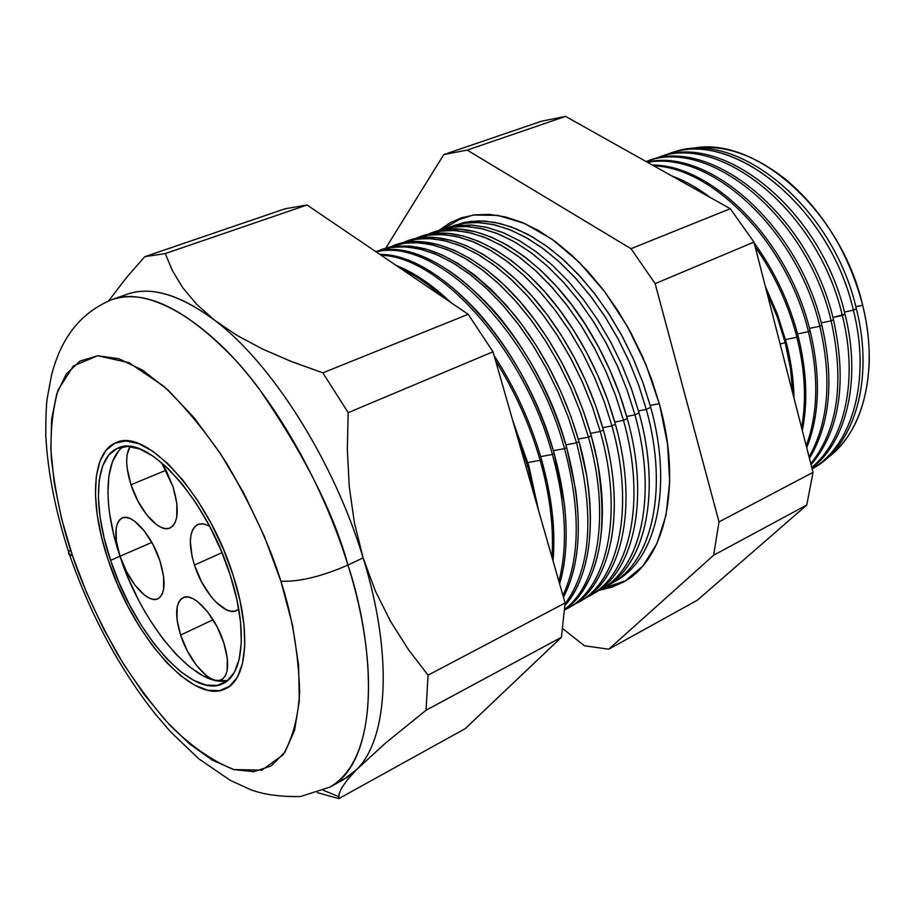 <?xml version="1.0" encoding="UTF-8"?>
<svg xmlns="http://www.w3.org/2000/svg" width="915" height="915" viewBox="0 0 915 915"><rect width="100%" height="100%" fill="white"/><g stroke="black" fill="none" stroke-linecap="round" stroke-linejoin="round"><path stroke-width="1.37" d="M131.017 484.744L166.027 470.253L131.017 484.744L127.208 468.617L126.659 461.332L127.059 454.938L130.033 446.577C125.275 454.652 125.595 467.382 131.017 484.744C139.229 510.719 159.382 533.354 170.064 527.989C178.471 522.705 179.466 509.026 173.072 486.952L176.858 503.582L176.732 517.33L175.2 522.442L172.786 526.102L169.561 528.195L165.684 528.641L161.303 527.463L156.579 524.707L146.835 514.985L137.891 500.985L131.017 484.744M194.438 565.035L221.979 552.66L194.438 565.035L192.116 556.697L190.331 541.486L190.938 535.172L192.527 530.06L195.067 526.354L198.464 524.203L202.592 523.723L209.478 525.988L203.199 523.792L197.857 524.444C189.211 530.014 188.067 543.544 194.438 565.035C202.913 592.325 225.273 616.721 236.745 610.488L238.746 609.196L235.132 611.06L230.912 611.22L226.177 609.699L215.929 602.059L210.805 596.225L201.46 581.666L194.438 565.035M180.61 635.044L213.103 619.752L180.61 635.044L177.018 619.638L177.144 607L178.619 602.333L181.01 599.039L184.212 597.243L188.113 597.049L192.573 598.479L197.423 601.475L207.533 611.735L216.821 626.283L223.809 642.81C229.608 662.494 228.819 674.79 221.43 679.719C210.805 685.793 188.925 661.476 180.61 635.044C174.605 615.2 175.428 602.745 183.057 597.667C193.374 591.799 215.46 615.909 223.809 642.81L227.378 658.663L226.977 671.347L225.307 675.853L222.745 678.896L219.394 680.394L215.391 680.28L210.908 678.598L206.104 675.407L196.279 665.114L187.358 650.965L180.61 635.044M120.025 556.263L151.821 542.412L120.025 556.263L116.342 540.982L116.148 528.241L117.395 523.437L119.499 519.937L122.404 517.913L125.996 517.433L130.136 518.553L134.677 521.23L144.215 530.837L153.125 544.825L159.965 560.975C166.004 581.345 165.306 593.961 157.849 598.799C147.91 604.083 128.1 581.494 120.025 556.263C113.792 535.767 114.512 523.003 122.198 517.993C131.886 512.903 151.856 535.332 159.965 560.975L163.636 576.69L163.591 589.5L162.161 594.167L159.885 597.426L156.842 599.176L153.16 599.359L148.996 597.975L144.501 595.116L135.203 585.451L126.636 571.829L120.025 556.263M123.296 446.68C103.761 460.108 103.258 507.047 119.957 556.251L110.601 560.335C92.404 507.116 94.52 456.985 118.138 448.064C146.526 433.15 206.63 498.675 230.191 574.997L236.802 599.291L240.554 622.063L241.343 642.364L239.192 659.372L234.263 672.468L226.84 681.218L217.29 685.427L206.035 685.072L193.545 680.291L180.312 671.393L166.805 658.789L153.503 642.993L140.841 624.59L129.221 604.22L119.03 582.569L110.601 560.335L104.196 538.249L100.067 517.044L98.374 497.44L99.243 480.158L102.686 465.861L108.656 455.155L117.017 448.544L127.505 446.417L139.789 449.002L153.388 456.322L167.788 468.217L182.382 484.287L196.531 503.879L209.592 526.205L220.984 550.27L230.191 574.997C247.771 628.605 243.767 674.378 223.18 683.494C192.55 700.089 133.933 633.134 110.601 560.335L119.957 556.251C141.962 624.739 195.604 688.949 227.652 680.577L215.448 680.451L202.913 675.727L189.634 666.898L176.103 654.362L162.779 638.647L150.117 620.313M108.21 560.037C89.19 504.474 91.351 451.999 116.114 442.677C145.714 427.133 208.54 495.564 233.142 575.363C251.488 631.35 247.267 679.079 225.833 688.606C193.763 705.98 132.572 636.005 108.21 560.037L117.006 583.21L127.62 605.776L139.721 627.015L152.919 646.207L166.782 662.7L180.873 675.876L194.689 685.198L207.728 690.242L219.508 690.665L229.516 686.33L237.305 677.226L242.486 663.581L244.763 645.83L243.962 624.613L240.05 600.789L233.142 575.363L223.512 549.469L211.582 524.272L197.903 500.905L183.092 480.409L167.811 463.631L152.748 451.221L138.531 443.615L125.721 440.973L114.775 443.249L106.083 450.214L99.872 461.446L96.304 476.395L95.423 494.455L97.207 514.905L101.531 537.014L108.21 560.037L101.531 537.014L97.207 514.905L95.423 494.455L96.304 476.395L99.872 461.446L106.083 450.214L114.775 443.249L125.721 440.973L138.531 443.615L152.748 451.221L167.811 463.631L183.092 480.409L197.903 500.905L211.582 524.272L223.512 549.469L233.142 575.363C251.488 631.35 247.267 679.079 225.833 688.606C193.763 705.98 132.572 636.005 108.21 560.037C89.19 504.474 91.351 451.999 116.114 442.677C145.714 427.133 208.54 495.564 233.142 575.363L240.05 600.789L243.962 624.613L244.763 645.83L242.486 663.581L237.305 677.226L229.516 686.33L219.508 690.665L207.728 690.242L194.689 685.198L180.873 675.876L166.782 662.7L152.919 646.207L139.721 627.015L127.62 605.776L117.006 583.21L108.21 560.037M118.435 451.232L112.373 461.949L108.851 476.235L107.913 493.494M109.537 513.063L113.597 534.223L119.957 556.251L128.352 578.429L138.52 600.023M161.589 462.613L165.947 470.081L173.072 486.952L161.589 462.613M862.673 305.278C840.691 208.769 751.581 132.698 689.75 149.076C720.665 143.106 752.885 153.4 786.408 179.958C823.489 211.674 848.903 253.455 862.673 305.278C867.729 325.98 869.868 345.973 869.09 365.279C866.459 407.964 852.597 438.811 827.503 457.832C863.188 432.509 879.212 370.609 862.673 305.278L855.834 306.685L862.673 305.278M670.958 153.297C733.041 126.396 832.673 204.4 856.349 308.755C832.799 205.017 734.059 127.048 671.907 152.965L670.009 153.594M853.375 310.185C829.23 203.793 726.819 125.504 664.988 155.401L668.762 154.006C730.891 128.089 829.733 206.241 853.375 310.185L856.349 308.755L853.375 310.185C871.286 380.377 852.048 445.902 812.131 468.812C852.048 445.902 871.286 380.377 853.375 310.185L844.419 312.026L853.375 310.185M659.109 157.231C721.146 130.468 820.995 209.215 844.98 314.211C821.098 209.718 721.981 131.005 659.898 156.957L658.32 157.483M832.89 317.425L844.98 314.211L842.303 315.492C858.602 379.439 844.82 440.287 811.777 467.439C844.82 440.287 858.602 379.439 842.303 315.492L832.89 317.425M647.145 161.2C709.125 134.574 809.192 214.076 833.474 319.724C809.272 214.476 709.788 135.008 647.763 160.983L646.528 161.395M831.129 320.845C806.961 215.974 708.153 136.392 646.093 161.543C708.153 136.392 806.961 215.974 831.129 320.845L833.474 319.724L831.129 320.845C844.648 382.081 837.877 429.684 810.816 463.676C837.877 429.684 844.648 382.081 831.129 320.845L821.235 322.869L831.129 320.845M647.065 162.081C709.228 147.372 798.818 226.497 821.864 325.294C798.818 226.497 709.228 147.372 647.065 162.081M819.829 326.266C797.057 228.922 709.628 150.037 647.58 162.367C709.628 150.037 797.057 228.922 819.829 326.266L821.864 325.294L819.829 326.266C832.044 379.13 828.452 422.65 809.066 456.86C828.452 422.65 832.044 379.13 819.829 326.266L809.466 328.371L819.829 326.266M652.315 165.032C712.876 164.792 788.867 241.469 810.118 330.921C788.867 241.469 712.876 164.792 652.315 165.032M808.425 331.733C787.483 243.893 713.769 167.845 653.699 165.798C713.769 167.845 787.483 243.893 808.425 331.733L810.118 330.921L808.425 331.733C818.891 375.344 818.159 413.363 806.218 445.777C818.159 413.363 818.891 375.344 808.425 331.733L797.56 333.929L808.425 331.733M671.53 175.794C684.546 180.587 697.47 187.827 710.292 197.514C697.47 187.827 684.546 180.587 671.53 175.794M754.177 242.898C774.673 271.172 789.37 302.407 798.257 336.606C789.37 302.407 774.673 271.172 754.177 242.898M796.896 337.258C788.387 304.478 774.49 274.328 755.184 246.798C774.49 274.328 788.387 304.478 796.896 337.258L798.257 336.606L796.896 337.258C805.017 369.992 806.584 400.175 801.62 427.82C806.584 400.175 805.017 369.992 796.896 337.258L785.539 339.557L796.896 337.258M700.318 191.933L678.758 179.843L700.318 191.933M765.398 286.624L777.373 314.085L786.271 342.347L777.373 314.085L765.398 286.624M785.253 342.839L777.293 317.128L766.781 292.022L777.293 317.128L785.253 342.839L786.271 342.347L785.253 342.839L790.469 368.539L792.836 393.61L790.469 368.539L785.253 342.839L780.083 343.88L785.253 342.839M602.974 588.162L625.574 580.808L602.974 588.162M659.589 404.647C682.476 487.066 664.587 560.632 623.332 582.112L611.849 587.19L599.577 590.072L603.614 589.386L624.785 581.277L642.833 565.985L656.833 543.796L665.983 515.362L669.688 481.725L667.573 444.255L659.589 404.647L646.013 364.776L627.473 326.586L604.872 291.919L579.344 262.399L552.168 239.307L524.627 223.489L497.966 215.391L473.261 215.025L451.438 222.048L439.086 230.351L449.425 223.157L460.885 217.999L474.713 214.831L489.605 214.43L505.354 216.889L521.733 222.265L538.489 230.523L555.336 241.606L572.001 255.377L588.173 271.663L603.58 290.215L617.911 310.711L630.904 332.808L642.307 356.118L651.926 380.205L659.589 404.647M463.39 217.198L442.78 229.105L463.356 217.21M650.21 405.459L659.326 403.687L650.21 405.459M451.164 226.645L464.58 222.334L479.174 220.858L494.74 222.345L511.039 226.84L527.806 234.343L544.768 244.808L561.604 258.122L578.005 274.077L593.663 292.423L608.258 312.85L621.514 334.981L633.146 358.406L642.948 382.676L650.714 407.312L643.199 383.396L633.775 359.812L622.6 336.995L609.893 315.366L595.871 295.293L580.819 277.131L565.013 261.187L548.737 247.691L532.278 236.825L515.911 228.727L499.922 223.466L484.55 221.041L470.013 221.43L453.142 225.662M646.31 409.417L638.613 385.032L628.948 360.99L617.476 337.761L604.426 315.778L590.049 295.431L574.631 277.108L558.459 261.095L541.84 247.656L525.084 236.985L508.477 229.185L492.304 224.335L476.818 222.436L462.258 223.432L448.819 227.229L465.426 222.963L479.952 222.585L495.324 225.021L511.313 230.317L527.681 238.449L544.139 249.349L560.438 262.891L576.267 278.892L591.33 297.112L605.375 317.231L618.105 338.927L629.314 361.802L638.762 385.444L646.31 409.417L650.714 407.312L646.31 409.417C668.899 490.326 651.652 562.496 611.357 583.381L608.406 584.925C650.657 565.836 669.517 492.419 646.31 409.417L638.51 410.926L646.31 409.417M442.894 229.105L456.345 225.685L470.882 225.033L486.3 227.24L502.381 232.364L518.862 240.393L535.492 251.259L551.962 264.824L567.975 280.916L583.255 299.274L597.495 319.598L610.419 341.535L621.788 364.685L631.396 388.623L639.059 412.894L631.464 388.818L621.971 365.085L610.728 342.107L597.941 320.319L583.873 300.086L568.764 281.786L552.912 265.705L536.602 252.083L520.12 241.114L503.742 232.925L487.752 227.595L472.392 225.124L457.877 225.467L441.362 229.573M634.953 414.861L627.175 390.282L617.419 366.057L605.867 342.645L592.726 320.479L578.269 299.971L562.771 281.488L546.541 265.35L529.865 251.808L513.063 241.045L496.433 233.188L480.249 228.304L464.774 226.382L450.226 227.4L436.821 231.232L453.611 226.897L468.114 226.554L483.475 229.047L499.464 234.412L515.843 242.624L532.336 253.627L548.657 267.294L564.521 283.421L579.653 301.778L593.744 322.057L606.542 343.903L617.808 366.938L627.335 390.739L634.953 414.861L639.059 412.894L634.953 414.861C657.793 496.273 640.763 568.73 600.572 589.535L597.415 591.182C639.699 572.321 658.457 498.538 634.953 414.861L626.706 416.451L634.953 414.861M430.851 233.108C475.594 214.59 547.467 256.989 593.275 337.463C605.433 358.554 615.292 380.651 622.863 403.79L627.29 418.544L619.615 394.308L610.042 370.403L598.73 347.265L585.886 325.317L571.749 304.935L556.595 286.486L540.696 270.268L524.352 256.52L507.848 245.449L491.469 237.168L475.48 231.769L460.119 229.242L445.639 229.551L429.478 233.531M623.492 420.351L615.635 395.589L605.787 371.17L594.132 347.574L580.911 325.225L566.374 304.546L550.796 285.915L534.497 269.639L517.776 255.983L500.928 245.14L484.275 237.214L468.08 232.296L452.616 230.374L438.091 231.404L424.732 235.269L441.693 230.866L456.173 230.557L471.522 233.108L487.512 238.541L503.902 246.844L520.418 257.95L536.773 271.732L552.683 287.996L567.849 306.491L582.009 326.918L594.864 348.924L606.21 372.119L615.806 396.081L623.492 420.351L627.29 418.544L623.492 420.351C646.585 502.266 629.783 575.009 589.695 595.734L586.332 597.484C628.662 578.863 647.305 504.703 623.492 420.351L614.777 422.032L623.492 420.351M418.693 237.134C460.497 220.309 525.988 255.788 572.081 327.833C591.342 357.765 605.776 389.904 615.395 424.24L607.651 399.844L598.01 375.779L586.618 352.481L573.705 330.361L559.511 309.83L544.311 291.222L528.367 274.866L511.988 261.004L495.461 249.818L479.071 241.457L463.082 235.967L447.744 233.394L433.275 233.668L417.492 237.511M611.929 425.898L603.98 400.942L594.041 376.34L582.295 352.538L568.981 330.018L554.364 309.167L538.718 290.375L522.339 273.974L505.56 260.203L488.69 249.269L472.003 241.286L455.807 236.333L440.344 234.4L425.852 235.441L412.528 239.341L429.673 234.869L444.141 234.606L459.467 237.202L475.457 242.704L491.847 251.099L508.385 262.308L524.764 276.216L540.719 292.606L555.943 311.249L570.148 331.836L583.084 354.002L594.487 377.357L604.163 401.468L611.929 425.898L615.395 424.24L611.929 425.898C635.273 508.328 618.7 581.345 578.726 601.99L575.146 603.843C617.511 585.463 636.039 510.936 611.929 425.898L602.733 427.66L611.929 425.898M406.432 241.205C445.982 225.616 506.796 256.463 552.568 322.229C575.398 354.986 592.337 390.911 603.397 429.993L595.574 405.448L585.84 381.212L574.391 357.742L561.41 335.462L547.159 314.76L531.901 296.014L515.923 279.521L499.51 265.522L482.96 254.233L466.57 245.78L450.58 240.222L435.254 237.58L420.82 237.82L405.402 241.526M600.251 431.491L592.211 406.351L582.18 381.544L570.342 357.559L556.938 334.844L542.229 313.822L526.502 294.882L510.067 278.332L493.242 264.446L476.326 253.421L459.616 245.392L443.409 240.393L427.957 238.46L413.5 239.513L400.221 243.447L417.56 238.906L431.983 238.678L447.309 241.331L463.287 246.913L479.689 255.388L496.239 266.711L512.652 280.733L528.653 297.272L543.922 316.064L558.184 336.8L571.189 359.126L582.661 382.63L592.405 406.912L600.251 431.491L603.397 429.993L600.251 431.491C623.847 514.436 607.526 587.75 567.666 608.303L564.761 609.825C606.565 591.124 624.488 516.586 600.251 431.491L590.575 433.344L600.251 431.491M394.068 245.311C431.72 230.752 488.679 258.053 533.822 318.614C559.763 353.522 578.909 392.592 591.273 435.803L583.37 411.098L573.568 386.69L562.039 363.061L548.989 340.609L534.68 319.758L519.365 300.852L503.341 284.21L486.906 270.097L470.344 258.693L453.943 250.138L437.953 244.511L422.65 241.812L408.239 242.006L393.198 245.586M588.459 437.153L580.327 411.807L570.205 386.805L558.276 362.626L544.78 339.717L529.991 318.523L514.184 299.411L497.68 282.735L480.798 268.736L463.836 257.618L447.115 249.52L430.908 244.499L415.467 242.544L401.033 243.619L387.8 247.599L405.322 242.978L419.733 242.784L435.037 245.494L451.015 251.145L467.416 259.723L483.989 271.149L500.425 285.297L516.46 301.973L531.787 320.913L546.106 341.798L559.168 364.284L570.72 387.971L580.545 412.402L588.459 437.153L591.273 435.803L588.459 437.153C610.396 514.173 598.696 583.759 564.807 609.138C598.696 583.759 610.396 514.173 588.459 437.153L578.28 439.074L588.459 437.153M381.589 249.452C422.044 236.871 466.684 259.128 515.511 316.247C544.288 352.881 565.459 394.697 579.023 441.671L571.04 416.794L561.158 392.238L549.56 368.425L536.442 345.813L522.076 324.791L506.716 305.736L490.646 288.957L474.187 274.706L457.603 263.188L441.19 254.542L425.223 248.834L409.931 246.078L395.554 246.227L380.903 249.669M576.553 442.849L568.352 417.389L558.161 392.249L546.186 367.922L532.656 344.863L517.821 323.521L501.992 304.283L485.476 287.459L468.594 273.322L451.644 262.079L434.934 253.867L418.738 248.731L403.332 246.684L388.932 247.679L375.745 251.591L392.993 247.084L407.369 246.936L422.65 249.703L438.617 255.434L455.029 264.103L471.614 275.632L488.084 289.906L504.154 306.719L519.526 325.809L533.914 346.854L547.044 369.511L558.665 393.347L568.558 417.949L576.553 442.849L579.023 441.671L576.553 442.849C594.784 514.836 590.953 568.512 565.081 603.866C590.953 568.512 594.784 514.836 576.553 442.849L565.87 444.873L576.553 442.849M375.848 251.659C413.1 244.339 453.634 265.384 497.463 314.783C528.859 352.824 551.917 397.099 566.659 447.595C535.401 329.983 435.14 233.142 375.848 251.659M564.532 448.613C533.662 332.74 435.666 236.196 376.168 251.877C435.666 236.196 533.662 332.74 564.532 448.613L566.659 447.595L564.532 448.613C580.659 509.827 580.121 558.733 562.931 595.356C580.121 558.733 580.659 509.827 564.532 448.613L553.346 450.718L564.532 448.613M379.965 254.45C411.693 256.04 444.907 275.895 479.597 314.005C513.441 353.213 538.294 399.729 554.17 453.577C525.485 347.197 439.6 253.352 379.965 254.45M552.397 454.435C524.146 349.919 440.595 256.818 381.132 255.239C440.595 256.818 524.146 349.919 552.397 454.435L554.17 453.577L552.397 454.435C565.87 503.879 568.032 546.163 558.893 581.3C568.032 546.163 565.87 503.879 552.397 454.435L540.674 456.631L552.397 454.435M396.103 265.396C414.118 272.51 432.36 284.885 450.843 302.51C432.36 284.885 414.118 272.51 396.103 265.396M494.066 355.478C514.962 387.743 530.792 422.456 541.543 459.627C530.792 422.456 514.962 387.743 494.066 355.478M540.136 460.302C529.934 424.983 515.065 391.757 495.553 360.636C515.065 391.757 529.934 424.983 540.136 460.302L541.543 459.627L540.136 460.302C550.018 495.564 553.964 527.864 551.974 557.201C553.964 527.864 550.018 495.564 540.136 460.302L527.886 462.59L540.136 460.302M443.272 297.386C428.906 284.554 414.678 274.912 400.598 268.45C414.678 274.912 428.906 284.554 443.272 297.386M512.8 420.717L528.801 465.735L512.8 420.717M527.761 466.238L515.717 430.885L527.761 466.238L528.801 465.735L527.761 466.238L535.904 501.226L527.761 466.238L525.965 466.57L527.761 466.238M347.952 565.058C334.055 513.67 304.432 454.904 259.082 388.772C213.218 326.529 150.986 284.737 112.156 299.514C145.199 288.843 185.951 308.652 234.4 358.954C280.413 409.257 324.082 487.958 347.952 565.058L363.118 557.875C333.952 461.091 271.801 363.255 214.831 320.41C180.221 294.584 150.964 285.869 127.048 294.275L112.156 299.514C71.576 316.201 58.034 350.639 51.583 374.841L47.191 398.517C46.288 404.613 45.807 416.828 45.75 435.185C47.774 472.689 55.712 512.583 69.574 554.856C90.619 615.132 119.19 668.19 155.287 714.02L170.499 731.737L198.83 758.832L230.408 780.438L250.939 789.805C263.955 794.62 280.459 796.862 300.452 796.542L329.72 787.175C385.124 755.344 371.433 634.724 347.952 565.058C382.779 675.819 371.113 766.93 329.72 787.175L343.571 779.591L356.541 769.652L347.368 779.843L356.541 769.652C388.074 739.057 393.359 654.968 363.118 557.875L375.356 590.987L390.613 621.479L408.433 649.57L428.06 675.167L426.035 710.257L385.592 743.014L356.541 769.652L385.592 743.014L426.035 710.257L561.41 637.286L426.035 710.257L428.06 675.167L565.115 602.974L428.06 675.167L408.433 649.57L390.613 621.479L375.356 590.987L363.118 557.875L347.952 565.058C321.542 576.553 299.182 581.951 280.894 581.219C299.182 581.951 321.542 576.553 347.952 565.058M70.501 549.709L68.728 551.939L68.499 553.724L72.468 555.657C62.643 527.589 55.621 495.232 51.377 458.587C50.05 434.053 52.269 411.212 58.034 390.087L73.372 365.966L97.676 355.752L129.118 362.74L163.888 386.336C187.209 409.051 208.277 434.945 227.114 464.019C252.574 508.237 270.497 547.307 280.894 581.219L264.401 536.522L243.767 493.036L220.035 452.936L194.415 418.144L168.188 390.213L142.614 370.198L118.79 358.68L97.676 355.752L80.005 361.093L66.257 374.052L56.764 393.77L51.629 419.196L50.828 449.242L54.202 482.754L61.522 518.599L72.468 555.657L86.662 592.817L103.669 629.028L123.01 663.238L144.147 694.428L166.484 721.58L189.371 743.746L212.074 760.01L233.828 769.561L253.798 771.7L271.137 765.947L284.988 752.107L294.584 730.307L299.285 701.096L298.633 665.491L292.468 624.911L280.894 581.219C291.976 615.223 298.233 651.972 299.663 691.443C298.404 716.639 292.834 737.81 282.975 754.955L261.896 770.133L233.828 769.561C212.635 761.12 191.429 746.468 170.247 725.618C150.186 702.789 132.515 678.804 117.234 653.653C96.613 616.333 81.687 583.667 72.468 555.657L69.437 554.776L68.648 552.111M653.093 159.382L657.073 157.895C719.144 131.943 818.353 210.827 842.303 315.492M811.914 467.965C846.627 441.728 861.667 379.691 844.98 314.211C861.667 379.691 846.627 441.728 811.914 467.965M811.079 464.694C839.764 430.954 847.233 382.63 833.474 319.724C847.233 382.63 839.764 430.954 811.079 464.694M809.443 458.346C830.191 424.057 834.331 379.702 821.864 325.294C834.331 379.702 830.191 424.057 809.443 458.346M806.733 447.755C819.749 414.93 820.881 375.985 810.118 330.921C820.881 375.985 819.749 414.93 806.733 447.755M802.295 430.45C808.037 402.04 806.698 370.747 798.257 336.606C806.698 370.747 808.037 402.04 802.295 430.45M793.98 398.036C793.694 380.022 791.12 361.459 786.271 342.347C791.12 361.459 793.694 380.022 793.98 398.036M601.67 588.905L604.472 587.316C644.698 566.476 661.808 494.123 639.059 412.894C662.895 497.817 642.925 572.31 599.279 589.9M590.793 595.116L593.297 593.686C633.409 572.927 650.29 500.288 627.29 418.544C650.565 501.203 632.997 574.391 592.028 594.373M579.824 601.372L582.02 600.114C622.028 579.447 638.659 506.51 615.395 424.24L615.875 425.99C638.693 508.42 621.354 580.853 580.911 600.72M568.764 607.686L570.64 606.611C610.534 586.023 626.924 512.789 603.397 429.993L607.011 444.255C625.38 522.248 607.709 588.105 569.69 607.125M564.772 609.63C600.629 585.749 613.793 514.848 591.273 435.803L597.186 460.622C609.241 534.154 598.444 583.816 564.772 609.63M565.013 605.467C591.868 575.626 598.845 511.279 579.023 441.671L586.698 475.834C595.356 534.669 588.128 577.88 565.013 605.467M563.457 597.163C582.112 560.586 583.187 510.73 566.659 447.595L575.741 490.234C581.551 534.955 577.457 570.594 563.457 597.163M559.625 583.816C569.896 548.257 568.078 504.851 554.17 453.577L564.383 504.051C567.849 534.875 566.259 561.467 559.625 583.816M553.003 560.758C555.737 530.437 551.917 496.719 541.543 459.627L547.753 484.847L552.294 513.441L553.003 560.758M538.478 510.17L528.801 465.735L538.478 510.17M108.656 300.829L127.071 276.89L144.787 256.692L285.057 208.78L144.787 256.692L165.272 253.581L172.409 270.623L182.634 287.55L196.576 304.215L214.831 320.41L236.996 335.416L262.674 349.107L291.519 361.562L322.869 372.84L348.169 412.654L347.345 449.723L349.267 486.597L354.391 522.728L363.118 557.875L354.391 522.728L349.267 486.597L347.345 449.723L348.169 412.654L493.002 351.783L348.169 412.654L322.869 372.84L468.206 314.291L322.869 372.84L291.519 361.562L262.674 349.107L236.996 335.416L214.831 320.41L196.576 304.215L182.634 287.55L172.409 270.623L165.272 253.581L307.028 204.994L165.272 253.581L144.787 256.692L127.071 276.89L108.656 300.829M338.825 798.612L317.379 792.642L338.825 798.612L465.209 728.66L338.825 798.612L339.007 794.06L341.695 787.895L339.007 794.06M465.209 728.66L561.41 637.286L565.115 602.974L493.002 351.783L468.206 314.291L307.028 204.994L285.057 208.78L307.028 204.994L468.206 314.291L493.002 351.783L565.115 602.974L561.41 637.286L465.209 728.66M541.463 121.226L565.539 116.388L730.284 208.723L753.971 242.098L813.046 472.357L806.756 505.034L697.424 600.149L806.756 505.034L813.046 472.357L753.971 242.098L730.284 208.723L565.539 116.388L541.463 121.226L443.809 154.578L385.775 248.125L443.809 154.578L467.176 150.106L443.809 154.578L541.463 121.226M812.692 468.514C854.084 446.68 874.591 380.251 856.349 308.755C874.683 380.583 853.867 447.263 812.131 468.823L812.692 468.514M631.007 248.708L467.176 150.106L565.539 116.388L467.176 150.106L631.007 248.708L730.284 208.723L631.007 248.708L655.151 283.627L631.007 248.708M562.817 628.697L584.445 645.784L608.795 649.192L713.631 555.233L719.007 521.905L655.151 283.627L753.971 242.098L655.151 283.627L719.007 521.905L813.046 472.357L719.007 521.905L713.631 555.233L806.756 505.034L713.631 555.233L608.795 649.192L697.424 600.149L608.795 649.192L584.445 645.784L562.817 628.697M612.455 582.752L615.543 580.991C655.883 560.083 673.211 488.015 650.714 407.312C673.532 489.125 655.357 561.856 613.988 581.837M119.796 297.478C144.57 284.233 176.252 291.885 214.831 320.41C271.801 363.255 333.952 461.091 363.118 557.875C393.359 654.968 388.074 739.057 356.541 769.652L346.991 777.544L336.343 782.851M341.695 787.895L347.368 779.843M624.465 581.46L623.332 582.112M323.395 790.297L338.642 796.576M462.327 217.518L460.885 217.999"/></g></svg>
